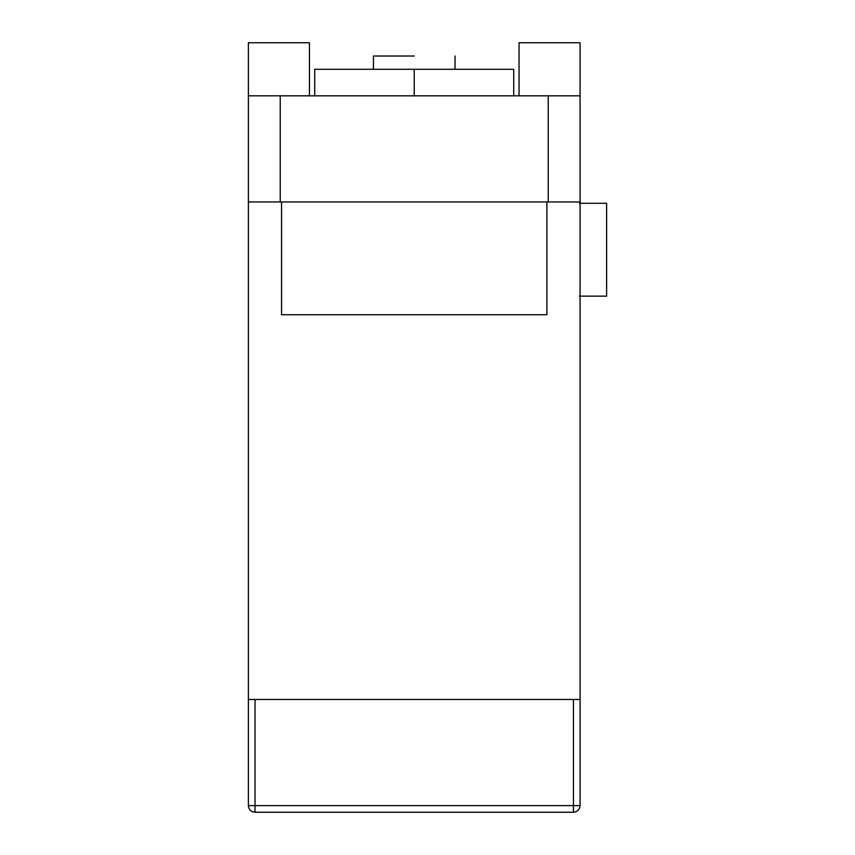 <?xml version="1.0" encoding="UTF-8"?>
<svg xmlns="http://www.w3.org/2000/svg" width="855" height="855" viewBox="0 0 855 855"><rect width="100%" height="100%" fill="white"/><g stroke="black" fill="none" stroke-linecap="round" stroke-linejoin="round"><path stroke-width="1.28" d="M248.388 201.962L580.075 201.962L580.075 805.613L580.075 201.962L546.901 201.962L546.901 314.726L281.562 314.726L281.562 201.962L248.388 201.962L248.388 699.476L580.075 699.476L255.025 699.476L255.025 805.613L573.438 805.613L573.438 699.476L573.438 805.613L580.075 805.613L573.438 805.613L573.438 812.25L255.025 812.25L573.438 812.25C577.435 811.833 579.647 809.621 580.075 805.613C579.647 809.621 577.435 811.833 573.438 812.25L573.438 805.613L255.025 805.613L255.025 699.476L248.388 699.476L248.388 42.75L248.388 95.824L580.075 95.824L580.075 201.962L580.075 42.75L580.075 95.824L280.237 95.824L280.237 201.962L280.237 95.824L248.388 95.824L248.388 201.962M248.388 805.613L248.388 699.476L248.388 805.613L255.025 805.613L255.025 812.25L255.025 805.613L248.388 805.613C248.816 809.621 251.028 811.833 255.025 812.25C251.028 811.833 248.816 809.621 248.388 805.613M546.901 201.962L281.562 201.962L281.562 314.726L546.901 314.726L546.901 201.962M548.237 201.962L548.237 95.824L548.237 201.962M580.075 42.75L519.049 42.75L519.049 95.824L519.049 42.75L580.075 42.75M309.425 42.75L309.425 95.824L309.425 42.75L248.388 42.75L309.425 42.75M414.237 95.824L414.237 69.287L314.726 69.287L314.726 95.824L314.726 69.287L414.237 69.287L414.237 95.824M513.737 95.824L513.737 69.287L414.237 69.287L513.737 69.287L513.737 95.824M579.412 203.287L606.612 203.287L606.612 296.151L579.412 296.151L606.612 296.151L606.612 203.287L579.412 203.287M414.237 56.013L373.432 56.013L414.237 56.013M455.031 56.013L455.031 69.287M373.432 56.013L373.432 69.287"/></g></svg>
